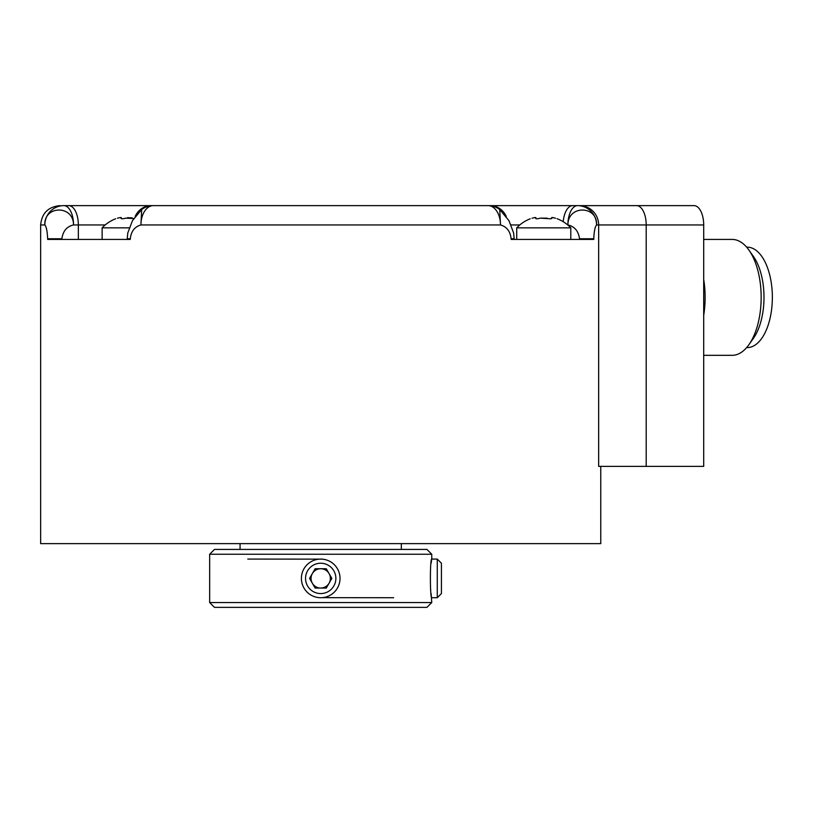 <?xml version="1.0" encoding="UTF-8"?>
<svg xmlns="http://www.w3.org/2000/svg" width="813" height="813" viewBox="0 0 813 813"><rect width="100%" height="100%" fill="white"/><g stroke="black" fill="none" stroke-linecap="round" stroke-linejoin="round"><path stroke-width="1.22" d="M393.624 597.718L322.212 597.657M322.212 559.141L247.792 559.08M209.652 602.545L431.764 602.545L426.937 607.372L214.48 607.372L209.652 602.545L209.652 554.253L431.764 554.253L431.764 559.08C429.935 557.901 429.935 598.896 431.764 597.718L437.272 597.718L437.272 559.08L431.764 559.08L431.114 563.318M431.764 602.545L431.114 593.47M339.793 575.391L339.499 573.917M339.092 572.454L338.564 571.041M337.934 569.659L337.192 568.328M336.348 567.057L335.403 565.858M334.367 564.74L333.249 563.704M330.779 561.915L329.448 561.173M328.076 560.543L326.653 560.025M325.19 559.608L323.716 559.324M320.708 559.08A19.319 19.319 0 0 0 301.399 578.399A19.319 19.319 0 0 0 320.708 597.718A19.319 19.319 0 0 0 340.027 578.399A19.319 19.319 0 0 0 320.708 559.08L319.204 559.141M317.7 559.324L316.227 559.608M314.763 560.025L313.351 560.543M311.968 561.173L310.637 561.915M308.168 563.704L307.05 564.74M306.013 565.868L305.068 567.057M304.225 568.328L303.483 569.659M302.853 571.041L302.334 572.454M301.918 573.917L301.633 575.391M301.633 581.397L301.918 582.88M302.334 584.334L302.853 585.756M303.483 587.138L304.225 588.47M305.068 589.74L306.013 590.929M307.05 592.057L308.168 593.094M310.637 594.882L311.968 595.624M313.351 596.254L314.763 596.772M316.227 597.189L317.7 597.474M319.204 597.657L320.688 597.718M323.716 597.474L325.19 597.189M326.653 596.772L328.076 596.254M329.448 595.624L330.779 594.882M333.249 593.094L334.367 592.057M335.403 590.929L336.348 589.74M337.192 588.47L337.934 587.138M338.564 585.756L339.092 584.334M339.499 582.88L339.793 581.397M430.727 590.401L430.646 589.547M209.652 554.253L214.48 549.425L426.937 549.425L431.764 554.253M401.348 549.425L401.348 543.633M240.069 549.425L240.069 543.633M600.766 466.377L600.766 543.633L40.65 543.633L40.65 224.947L44.847 224.947C46.382 226.715 47.317 231.319 47.652 238.758L47.652 239.429L130.293 239.429L130.293 238.758L127.204 238.758L127.783 233.006L132.468 220.648L141.675 209.541L140.934 224.947C134.684 226.715 131.137 231.319 130.293 238.758M466.276 205.628L577.545 205.628A19.319 19.024 90 0 1 596.569 224.947C595.035 226.715 594.1 231.319 593.764 238.758L579.527 238.758C578.47 231.075 574.588 226.461 567.891 224.947C567.952 204.642 597.616 205.516 596.569 224.947L703.702 224.947L703.702 466.377L598.653 466.377L598.653 224.947A19.319 19.166 90 0 0 579.476 205.628L694.048 205.628A19.319 9.654 90 0 1 703.702 224.947M593.764 238.758L593.764 239.429L511.123 239.429L511.123 238.758C510.279 231.319 506.733 226.715 500.483 224.947A19.319 12.398 90 0 0 488.085 205.628L483.278 205.628M153.332 205.628L488.085 205.628A19.319 19.319 0 0 1 499.741 209.541L500.483 224.947L140.934 224.947A19.319 12.398 90 0 1 153.332 205.628A19.319 19.319 0 0 0 141.675 209.541M231.248 205.628L68.688 205.628A19.319 9.654 90 0 1 78.343 224.947L73.536 224.947C73.434 204.602 43.76 205.557 44.847 224.947A19.319 19.024 90 0 1 63.871 205.628L68.688 205.628L63.871 205.628A19.319 9.654 90 0 1 73.536 224.947C66.829 226.461 62.947 231.075 61.89 238.758L47.652 238.758M567.708 224.947L567.891 224.947A19.319 9.654 90 0 1 577.545 205.628L579.476 205.628M135.171 216.421A19.319 17.845 90 0 1 151.188 205.628L175.141 205.628M344.661 205.628L296.755 205.628M499.751 209.551L508.948 220.648L513.633 233.006L514.212 239.429L525.625 239.429M514.212 238.758L511.123 238.758M570.797 239.429L570.797 227.843L516.722 227.843L516.722 239.429M552.657 217.569L555.198 218.148C552.322 217.335 551.173 217.335 551.763 218.148L550.523 218.788L540.32 218.148C537.434 218.982 535.919 218.982 535.767 218.148L535.96 218.656M535.645 218.372L535.767 218.148C536.346 217.335 535.198 217.335 532.322 218.148C529.598 218.982 529.598 218.982 532.322 218.148C529.598 218.982 529.598 218.982 532.322 218.148L532.058 218.23M535.767 218.555L537.129 218.788M540.32 218.148L547.23 218.158M551.56 218.656L551.773 217.589M555.198 218.148C557.931 218.982 557.931 218.982 555.198 218.148L555.553 218.25M557.068 218.717L557.281 218.788A37.337 37.337 0 0 1 570.797 227.843M551.56 217.803L551.875 218.372M703.702 315.292A57.947 28.973 -90 0 0 703.702 279.448M703.702 355.322L732.188 355.322A57.947 28.973 -90 0 0 748.915 344.682A57.947 28.973 -90 0 0 748.915 250.058A57.947 28.973 -90 0 0 732.188 239.429L703.702 239.429M748.915 344.682L753.377 338.381A50.213 25.112 -90 0 0 753.377 256.369L748.915 250.058M746.639 247.152L747.238 247.152A50.213 25.112 90 0 1 772.35 297.375A50.213 25.112 90 0 1 747.238 347.588L746.639 347.588M129.186 227.843L102.133 227.843L102.133 239.429M133.749 218.514L125.73 218.148C122.844 218.982 121.33 218.982 121.167 218.148L120.375 217.559M121.056 218.372L121.167 218.148C121.757 217.335 120.609 217.335 117.733 218.148C114.999 218.982 114.999 218.982 117.733 218.148C114.999 218.982 114.999 218.982 117.733 218.148L117.458 218.23M121.167 218.555L122.539 218.788M127.468 217.671L131.797 217.864M132.011 217.925L132.641 218.158M437.272 597.718L441.429 593.561L441.429 563.236L437.272 559.08M320.708 563.236A15.162 15.162 0 0 1 335.871 578.399A15.162 15.162 0 0 1 320.708 593.561A15.162 15.162 0 0 1 305.546 578.399A15.162 15.162 0 0 1 320.708 563.236M326.287 588.053L331.856 578.399L326.287 568.744L315.129 568.744L309.56 578.399L315.129 588.053L326.287 588.053M329.072 583.226A9.654 9.654 0 0 1 312.344 583.226A9.654 9.654 0 0 1 320.708 568.744A9.654 9.654 0 0 1 329.072 583.226M61.89 238.758L61.89 239.429M105.223 224.947L78.343 224.947L78.343 239.429M636.549 205.628A19.319 9.654 90 0 1 646.203 224.947L646.203 466.377M579.527 239.429L579.527 238.758M490.229 205.628A19.319 17.845 90 0 1 506.245 216.421M572.728 205.628A19.319 9.654 90 0 0 563.216 221.715M511.092 224.947L519.812 224.947M127.204 239.429L127.204 238.758M40.65 224.947C41.798 213.209 48.231 206.776 59.969 205.628M530.239 218.788A37.337 37.337 0 0 0 516.722 227.843M115.649 218.788A37.337 37.337 0 0 0 102.133 227.843M121.371 218.656L121.371 217.803"/></g></svg>
